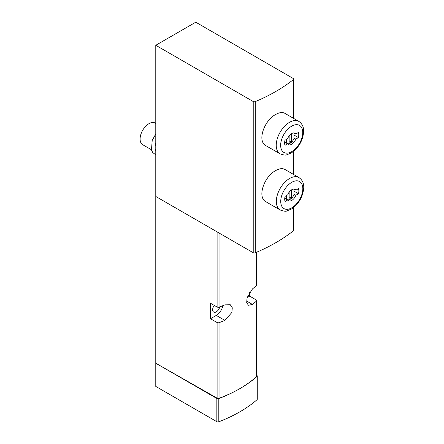 <?xml version="1.0" encoding="UTF-8"?>
<svg xmlns="http://www.w3.org/2000/svg" width="444" height="444" viewBox="0 0 444 444"><rect width="100%" height="100%" fill="white"/><g stroke="black" fill="none" stroke-linecap="round" stroke-linejoin="round"><path stroke-width="0.67" d="M155.783 45.277L253.224 101.532A1.56 0.899 0 0 0 255.245 101.626A172.694 99.7 0 0 0 293.351 79.626A1.56 0.899 0 0 0 293.651 79.099A1.56 0.899 0 0 0 293.19 78.46L195.749 22.2L155.783 45.277L155.783 363.231L217.11 398.157A1.56 0.899 0 0 0 219.047 398.274A121.789 70.313 0 0 0 239.799 388.666A121.789 70.313 0 0 0 256.449 376.684A1.56 0.899 0 0 0 256.688 376.201L256.688 300.588A1.56 0.899 180 0 1 256.449 301.071A121.789 70.313 180 0 1 252.492 304.44L248.374 305.278L246.709 302.458L247.069 297.724L252.492 288.911A121.789 70.313 0 0 0 256.449 285.542A1.56 0.899 0 0 0 256.688 285.059L256.688 252.214M155.783 196.476L253.224 252.736A1.56 0.899 0 0 0 255.245 252.825A172.694 99.7 0 0 0 293.351 230.83A1.56 0.899 0 0 0 293.651 230.297L293.651 207.509M280.203 210.012L266.067 201.848C256.749 197.419 264.258 176.318 275.796 170.535C279.398 168.498 282.406 168.121 284.804 169.397L298.94 177.561A18.737 10.817 120 0 0 289.571 178.488A18.737 10.817 120 0 0 277.334 194.999A18.737 10.817 120 0 0 280.203 210.012C283.888 211.25 286.086 211.555 286.807 210.933L291.497 209.024C298.79 203.907 302.869 196.903 303.729 188.006C303.974 183.411 302.375 179.925 298.94 177.561M280.114 153.868L266.067 145.754C256.749 141.325 264.258 120.224 275.796 114.435C279.398 112.404 282.406 112.027 284.804 113.303L298.851 121.412A18.737 10.817 120 0 0 289.482 122.339A18.737 10.817 120 0 0 277.245 138.85A18.737 10.817 120 0 0 280.114 153.868C283.799 155.1 285.997 155.411 286.719 154.79L291.408 152.88C298.707 147.763 302.78 140.754 303.641 131.857C303.885 127.262 302.286 123.782 298.851 121.412M247.097 297.619L249.695 296.12L249.695 292.035M249.695 296.12L256.238 299.955A1.56 0.899 180 0 1 256.688 300.588M210.478 318.764L210.478 303.235L217.11 307.015A1.56 0.899 0 0 0 219.047 307.131A121.789 70.313 0 0 0 224.886 304.85L230.281 304.745L232.29 307.77L231.862 312.465L224.886 320.379A121.789 70.313 180 0 1 219.047 322.66A1.56 0.899 180 0 1 217.11 322.544L210.478 318.764L216.284 315.412A9.507 5.489 120 0 0 222.821 305.688M257.265 376.046A1.56 0.899 0 0 1 257.004 376.545A137.401 79.332 0 0 1 239.799 388.666A137.401 79.332 0 0 1 218.809 398.595A1.56 0.899 0 0 1 216.839 398.484L155.783 363.231L155.783 386.435L216.839 421.689A1.56 0.899 0 0 0 218.809 421.8A137.401 79.332 0 0 0 257.004 399.75A1.56 0.899 0 0 0 257.265 399.25L257.265 376.046A1.56 0.899 0 0 0 256.81 375.408L256.688 375.341M214.224 305.367A5.15 2.975 120 0 0 213.708 312.11A5.15 2.975 120 0 0 216.284 311.855A5.15 2.975 120 0 0 219.769 306.865M155.783 123.41L155.184 123.06A12.493 7.209 120 0 0 148.934 123.682A12.493 7.209 120 0 0 140.776 134.687A12.493 7.209 120 0 0 142.691 144.7L151.398 149.722M155.783 142.968A12.493 7.209 120 0 0 155.783 151.31M287.706 194.866A6.56 3.785 -60 0 1 295.06 189.383A6.56 3.785 -60 0 1 295.859 190.16L298.496 188.633A9.996 5.772 120 0 1 298.496 193.734L295.859 195.255A6.56 3.785 120 0 1 288.5 200.738A6.56 3.785 120 0 1 287.706 199.967L285.07 201.487A9.996 5.772 120 0 1 285.07 196.387L287.706 194.866M287.618 138.717A6.56 3.785 -60 0 1 294.971 133.233A6.56 3.785 -60 0 1 295.771 134.01L298.407 132.49A9.996 5.772 -60 0 1 298.407 137.59L295.771 139.111A6.56 3.785 -60 0 1 288.417 144.594A6.56 3.785 -60 0 1 287.618 143.817L284.981 145.338A9.996 5.772 -60 0 1 284.981 140.243L287.618 138.717M293.989 191.136L298.496 193.734M293.989 194.178L295.859 195.255M293.989 189.077L295.859 190.16M284.754 198.263L287.706 199.967M293.989 135.043L298.407 137.59M293.989 138.084L295.771 139.111M293.9 132.934L295.771 134.01M284.665 142.113L287.618 143.817M284.776 198.035L286.48 199.023A6.244 3.608 120 0 0 287.113 199.578A6.244 3.608 120 0 0 293.989 194.688L293.989 189.316A6.244 3.608 120 0 0 293.778 189.077M286.48 195.571L286.48 199.023M289.133 192.197L289.133 199.478A5.933 3.424 120 0 0 291.342 198.207L291.342 189.988M284.687 141.891L286.48 142.929A6.244 3.608 120 0 0 287.113 143.484A6.244 3.608 120 0 0 293.989 138.595L293.989 133.222A6.244 3.608 120 0 0 293.723 132.928M286.48 139.372L286.48 142.929M289.133 135.931L289.133 143.384A5.933 3.424 120 0 0 291.342 142.108L291.342 133.777M289.133 196.931L291.342 198.207M289.133 140.837L291.342 142.108M255.245 252.825L255.245 101.626M293.351 230.83L293.351 207.742M293.351 174.331L293.351 151.526M293.351 118.237L293.351 79.626M217.11 322.544L217.11 398.157M217.11 231.885L217.11 307.015M219.047 233.006L219.047 307.131M219.047 322.66L219.047 398.274M256.449 301.071L256.449 376.684M256.449 252.32L256.449 285.542M216.284 315.412L224.886 320.379M246.587 301.032L252.492 304.44M257.004 376.545L257.004 399.75M216.839 398.484L216.839 421.689M218.809 398.595L218.809 421.8M253.224 252.736L253.224 101.532M291.78 182.312A15.612 9.013 120 0 0 282.218 206.954A15.612 9.013 120 0 0 301.343 195.915A15.612 9.013 120 0 0 291.78 182.312M291.691 126.168A15.612 9.013 120 0 0 282.134 150.81A15.612 9.013 120 0 0 301.254 139.771A15.612 9.013 120 0 0 291.691 126.168M293.651 174.503L293.651 151.293M293.651 118.409L293.651 79.099M155.783 154.851L152.73 152.547L151.465 149.967L152.214 140.354L155.783 133.983M284.759 198.218L287.113 199.578M284.671 142.074L287.113 143.484"/></g></svg>
